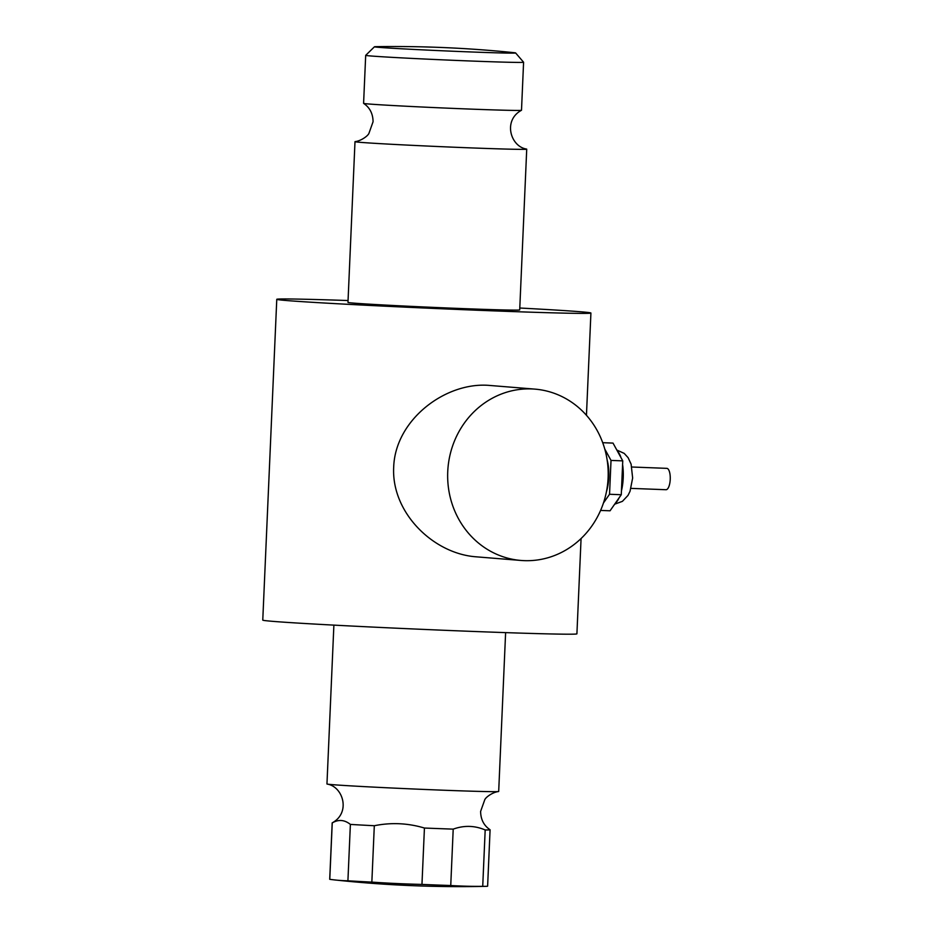 <?xml version="1.0" encoding="UTF-8"?>
<svg xmlns="http://www.w3.org/2000/svg" width="933" height="933" viewBox="0 0 933 933"><rect width="100%" height="100%" fill="white"/><g stroke="black" fill="none" stroke-linecap="round" stroke-linejoin="round"><path stroke-width="1.4" d="M631.828 467.013L666.827 468.354A10.695 3.825 92.2 0 1 670.232 479.34A10.695 3.825 92.2 0 1 666.01 489.72L631.011 488.379M604.759 449.006L611.022 460.424L609.541 494.268L603.453 503.004M607.15 460.016A25.156 9.003 92.2 0 1 608.783 477.229A25.156 9.003 92.2 0 1 606.403 491.901M600.595 510.433L610.054 510.794L621.273 494.723L609.541 494.268M611.022 460.424L622.754 460.867L621.273 494.723M602.718 442.697L613.016 443.093L622.754 460.867M332.241 822.929C338.469 819.244 344.51 819.734 350.376 824.41L347.916 880.799A1171.521 419.5 92.2 0 1 335.029 879.982A1171.521 419.5 92.2 0 1 329.769 879.318L332.241 822.929A79.025 1.131 -177.5 0 1 332.183 822.883A79.025 1.131 -177.5 0 1 332.206 822.859C350.971 812.748 343.157 786.601 327.215 784.082A85.953 1.236 -177.5 0 1 326.958 783.965L333.886 625.122M374.308 825.728C391.195 822.323 407.908 823.093 424.433 828.038L421.961 884.426A1171.521 1156.932 87.3 0 1 371.847 882.117L374.308 825.728A79.025 1.131 -177.5 0 1 350.376 824.41M453.205 829.134C464.051 825.227 474.71 825.507 485.183 829.962L482.723 886.35A1171.521 737.432 -86.8 0 1 450.744 885.522L453.205 829.134A79.025 1.131 -177.5 0 1 439.361 828.621A79.025 1.131 -177.5 0 1 424.433 828.038M505.616 632.621L498.689 791.464A85.953 1.236 -177.5 0 1 498.409 791.557C493.067 792.129 486.105 796.852 484.798 799.639L480.612 811.418C480.74 819.501 483.889 825.612 490.07 829.752A79.025 1.131 -177.5 0 1 490.082 829.775L487.621 886.175A79.025 1.131 -177.5 0 1 485.801 886.338A79.025 1.131 -177.5 0 1 482.723 886.35M450.744 885.522A79.025 1.131 -177.5 0 1 421.961 884.426M371.847 882.117A79.025 1.131 -177.5 0 1 347.916 880.799M329.769 879.318A79.025 1.131 -177.5 0 1 329.711 879.271L332.183 822.883M490.082 829.775A79.025 1.131 -177.5 0 1 485.183 829.962M498.409 791.557A85.953 1.236 -177.5 0 1 443.513 790.216A85.953 1.236 -177.5 0 1 332.626 784.665A85.953 1.236 -177.5 0 1 327.215 784.082M447.735 471.725A85.953 80.238 94.6 0 0 520.964 560.453A85.953 80.238 94.6 0 0 607.896 481.288A85.953 80.238 94.6 0 0 534.889 389.119A85.953 80.238 94.6 0 0 447.735 471.725M520.964 560.453L476.017 556.803C433.285 553.677 391.37 512.66 393.679 467.34C395.137 419.5 446.114 381.329 489.942 385.469L534.889 389.119M365.701 55.339A79.025 1.131 2.5 0 0 365.689 55.35A79.025 1.131 2.5 0 0 370.902 55.98A79.025 1.131 2.5 0 0 458.978 60.54A79.025 1.131 2.5 0 0 523.6 62.243A79.025 1.131 2.5 0 0 523.588 62.231L521.5 110.257A79.025 1.131 -177.5 0 1 521.477 110.281A79.025 1.131 -177.5 0 1 470.78 109.103A79.025 1.131 -177.5 0 1 368.815 103.995A79.025 1.131 -177.5 0 1 363.613 103.388A79.025 1.131 -177.5 0 1 363.59 103.365L365.689 55.35L374.448 46.79A70.663 1.015 -177.5 0 1 376.489 46.65A1173.912 1173.912 0 0 1 513.616 52.633A70.663 1.015 -177.5 0 1 515.622 52.959A70.663 1.015 -177.5 0 1 444.983 50.895A70.663 1.015 -177.5 0 1 374.448 46.79M521.477 110.281C502.712 120.392 510.526 146.551 526.469 149.058A85.953 1.236 -177.5 0 1 526.725 149.175A85.953 1.236 -177.5 0 1 471.562 147.915A85.953 1.236 -177.5 0 1 360.674 142.364A85.953 1.236 -177.5 0 1 354.995 141.676A85.953 1.236 -177.5 0 1 355.263 141.583C360.616 141.023 367.567 136.288 368.873 133.501L373.072 121.722C372.943 113.639 369.783 107.528 363.613 103.388M526.725 149.175L519.704 309.919A85.953 1.236 -177.5 0 1 449.426 308.065A85.953 1.236 -177.5 0 1 353.654 303.108A85.953 1.236 -177.5 0 1 347.974 302.42L354.995 141.676M519.786 308.018A157.222 2.263 -177.5 0 1 580.536 311.762A157.222 2.263 -177.5 0 1 590.916 313.022A157.222 2.263 -177.5 0 1 462.348 309.639A157.222 2.263 -177.5 0 1 287.154 300.578A157.222 2.263 -177.5 0 1 276.774 299.306A157.222 2.263 -177.5 0 1 348.056 300.531M581.072 538.539L576.909 633.834A157.222 2.263 -177.5 0 1 448.341 630.451A157.222 2.263 -177.5 0 1 273.147 621.378A157.222 2.263 -177.5 0 1 262.768 620.118L276.774 299.306M622.591 464.599A27.255 9.762 92.2 0 1 623.221 477.813A27.255 9.762 92.2 0 1 621.448 490.828M619.069 497.884A27.255 9.762 92.2 0 1 615.418 503.109M617.459 451.199A27.255 9.762 92.2 0 1 621.005 457.683M614.672 504.182L622.416 501.348L627.979 495.435L630.02 491.329L632.644 478.023L631.105 464.144L628.107 457.671L624.2 453.391L616.818 450.033M335.017 879.971A1173.912 1173.912 0 0 0 485.801 886.338M515.622 52.959L523.588 62.231M590.916 313.022L586.449 415.29"/></g></svg>
